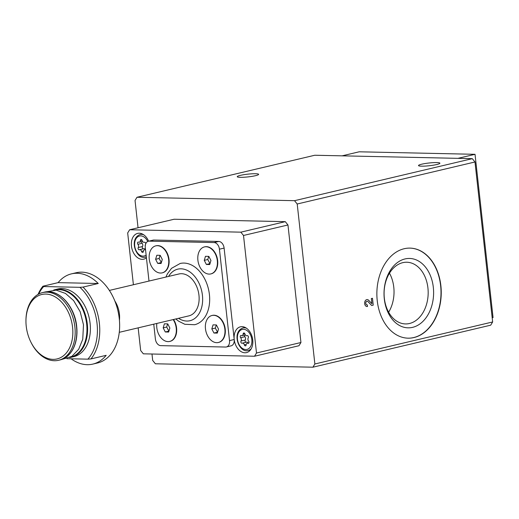 <?xml version="1.0" encoding="UTF-8"?>
<svg xmlns="http://www.w3.org/2000/svg" width="519" height="519" viewBox="0 0 519 519"><rect width="100%" height="100%" fill="white"/><g stroke="black" fill="none" stroke-linecap="round" stroke-linejoin="round"><path stroke-width="0.78" d="M38.653 294.065A44.712 30.757 76.7 0 1 43.674 286.54L79.939 287.325A44.712 30.757 76.7 0 1 87.867 359.154L66.938 358.7M53.736 290.011L57.771 289.005A34.773 23.926 76.7 0 1 90.098 323.376A34.773 23.926 76.7 0 1 73.769 356.689L69.708 357.597M38.043 294.403A46.366 31.899 76.7 0 1 42.915 286.222L43.674 286.54M79.939 287.325L83.04 287.091A46.366 31.899 76.7 0 1 99.376 323.279A46.366 31.899 76.7 0 1 90.968 358.921L87.867 359.154M83.04 287.091L98.247 283.497A46.366 31.899 -103.3 0 0 71.479 273.857L76.157 272.747A46.366 31.899 76.7 0 1 119.26 318.575A46.366 31.899 76.7 0 1 97.494 362.995L92.81 364.104A46.366 31.899 -103.3 0 0 106.174 355.327L90.968 358.921M71.077 358.791A46.366 31.899 -103.3 0 0 92.81 364.104M42.915 286.222L58.122 282.628L98.247 283.497M71.479 273.857A46.366 31.899 -103.3 0 0 58.122 282.628M153.754 324.174L155.389 339.004A6.624 4.554 -103.3 0 0 160.747 345.635L225.609 347.042A6.624 4.554 -103.3 0 0 226.414 346.958L231.091 345.849A6.624 4.554 -103.3 0 0 234.205 339.504L224.111 248.082A6.624 4.554 -103.3 0 0 218.752 241.452L153.89 240.044A6.624 4.554 -103.3 0 0 153.086 240.128L148.408 241.238A6.624 4.554 -103.3 0 0 145.294 247.582L148.992 281.058M226.414 346.958A6.624 4.554 -103.3 0 0 229.521 340.613L219.433 249.191A6.624 4.554 -103.3 0 0 214.075 242.561L149.213 241.153A6.624 4.554 -103.3 0 0 148.408 241.238M169.888 341.398A13.877 9.55 -103.3 0 0 170.063 341.359A13.877 9.55 -103.3 0 0 173.528 319.496M210.967 273.883A13.877 9.55 -103.3 0 0 211.142 273.844A13.877 9.55 -103.3 0 0 217.24 258.144A13.877 9.55 -103.3 0 0 204.758 246.836A13.877 9.55 -103.3 0 0 204.583 246.882M218.538 342.449A13.877 9.55 -103.3 0 0 218.713 342.41A13.877 9.55 -103.3 0 0 224.811 326.711A13.877 9.55 -103.3 0 0 212.329 315.403A13.877 9.55 -103.3 0 0 212.154 315.448M162.317 272.832A13.877 9.55 -103.3 0 0 162.492 272.793A13.877 9.55 -103.3 0 0 168.591 257.087A13.877 9.55 -103.3 0 0 156.109 245.779A13.877 9.55 -103.3 0 0 155.934 245.824M175.818 318.958L178.653 321.209L184.835 324.284L194.651 324.719A31.464 21.642 -103.3 0 0 209.417 294.571A31.464 21.642 -103.3 0 0 180.171 263.477L171.504 268.342L167.39 273.857L165.918 277.055M138.158 327.859L140.662 350.507L143.335 353.822L254.537 356.235L298.983 345.725L300.942 342.514L287.961 224.974L285.288 221.658L240.842 232.162L129.64 229.748L127.68 232.96L133.402 284.743M285.288 221.658L174.086 219.245L129.64 229.748M254.537 356.235L256.496 353.017L243.515 235.477L240.842 232.162M300.942 342.514L256.496 353.017M287.961 224.974L243.515 235.477M146.429 257.826A13.247 9.115 76.7 0 1 143.757 259.169A13.247 9.115 76.7 0 1 131.839 248.367A13.247 9.115 76.7 0 1 137.658 233.381A13.247 9.115 76.7 0 1 148.603 241.186M234.205 339.504A13.247 9.115 -103.3 0 0 246.519 352.602A13.247 9.115 -103.3 0 0 252.734 339.906A13.247 9.115 -103.3 0 0 240.42 326.814A13.247 9.115 -103.3 0 0 234.205 339.504L229.521 340.613M151.983 354.01L152.696 360.465L155.376 363.78L312.912 367.199L314.864 363.988L297.205 203.999L294.526 200.684L136.99 197.265L135.037 200.483L138.048 227.763M255.465 175.688A10.763 1.375 173.7 0 1 243.885 177.245A10.763 1.375 173.7 0 1 237.235 176.707A10.763 1.375 173.7 0 1 247.784 174.163A10.763 1.375 173.7 0 1 258.631 174.345A10.763 1.375 173.7 0 1 255.465 175.688M436.726 164.529A10.763 1.375 173.7 0 1 425.152 166.086A10.763 1.375 173.7 0 1 418.502 165.548A10.763 1.375 173.7 0 1 429.051 163.005A10.763 1.375 173.7 0 1 439.898 163.187A10.763 1.375 173.7 0 1 436.726 164.529M312.912 367.199L490.689 325.179L492.648 321.962L474.982 161.98L472.303 158.658L294.526 200.684M472.303 158.658L314.774 155.246L136.99 197.265M492.648 321.962L314.864 363.988M367.322 304.887A1.855 1.323 -88.8 0 1 367.076 304.913A1.855 1.323 -88.8 0 1 365.791 303.031A1.855 1.323 -88.8 0 1 367.16 301.202A1.855 1.323 -88.8 0 1 367.926 301.571L371.643 305.503L373.226 305.133L372.473 298.276L371.325 298.542L371.896 303.719L368.639 300.274A3.477 2.485 -88.8 0 0 367.193 299.58A3.477 2.485 -88.8 0 0 364.636 303.005A3.477 2.485 -88.8 0 0 367.043 306.534A3.477 2.485 -88.8 0 0 367.497 306.482L367.322 304.887M404.152 248.737A45.043 32.184 91.2 0 0 376.924 296.57A45.043 32.184 91.2 0 0 408.077 338.174A45.043 32.184 91.2 0 0 441.228 293.845A45.043 32.184 91.2 0 0 410.029 248.114A45.043 32.184 91.2 0 0 404.152 248.737M474.982 161.98L297.205 203.999M492.181 317.771L493.05 317.563L475.028 154.312L457.946 158.347M475.028 154.312L359.193 151.801L342.112 155.836M72.563 327.223A33.119 22.784 76.7 0 1 58.628 358.473A33.119 22.784 76.7 0 1 30.809 341.956A33.119 22.784 76.7 0 1 25.95 321.417A33.119 22.784 76.7 0 1 47.514 294.195A33.119 22.784 76.7 0 1 72.563 327.223M25.95 321.417L25.95 320.878A34.773 23.926 76.7 0 1 42.571 292.599A34.773 23.926 76.7 0 1 74.892 326.97A34.773 23.926 76.7 0 1 58.569 360.283A34.773 23.926 76.7 0 1 31.049 342.443L30.809 341.956M114.848 300.994A21.526 14.811 76.7 0 1 119.428 314.053A21.526 14.811 76.7 0 1 119.435 320.418M109.366 290.426L178.951 273.974A21.526 14.811 76.7 0 1 198.959 295.253A21.526 14.811 76.7 0 1 188.851 315.876L119.273 332.322M149.245 259.156A13.877 9.55 -103.3 0 0 162.142 272.871A13.877 9.55 -103.3 0 0 168.24 257.171A13.877 9.55 -103.3 0 0 155.758 245.863A13.877 9.55 -103.3 0 0 149.245 259.156M156.829 255.251L160.17 255.322L162.291 259.442L161.072 263.483L157.731 263.412L155.603 259.299L156.829 255.251M205.466 328.78A13.877 9.55 -103.3 0 0 218.363 342.495A13.877 9.55 -103.3 0 0 224.461 326.795A13.877 9.55 -103.3 0 0 211.979 315.487A13.877 9.55 -103.3 0 0 205.466 328.78M213.049 324.875L216.391 324.946L218.512 329.065L217.292 333.107L213.951 333.036L211.823 328.916L213.049 324.875M197.895 260.214A13.877 9.55 -103.3 0 0 210.792 273.928A13.877 9.55 -103.3 0 0 216.89 258.228A13.877 9.55 -103.3 0 0 204.408 246.921A13.877 9.55 -103.3 0 0 197.895 260.214M205.479 256.308L208.82 256.38L210.941 260.499L209.721 264.541L206.38 264.469L204.259 260.35L205.479 256.308M156.829 323.447A13.877 9.55 -103.3 0 0 156.809 327.723A13.877 9.55 -103.3 0 0 169.713 341.437A13.877 9.55 -103.3 0 0 173.177 319.581M164.4 323.817L167.741 323.888L169.862 328.008L168.643 332.05L165.295 331.978L163.174 327.859L164.4 323.817M160.066 255.322L159.112 258.468L161.344 262.588M161.234 262.582L157.731 263.412M159.112 258.468L155.603 259.299M167.637 323.888L166.683 327.035L168.915 331.154M168.805 331.148L165.295 331.978M166.683 327.035L163.174 327.859M208.716 256.38L207.762 259.519L209.994 263.639M209.89 263.639L206.38 264.469M207.762 259.519L204.259 260.35M216.287 324.946L215.333 328.086L217.565 332.205M217.455 332.205L213.951 333.036M215.333 328.086L211.823 328.916M388.634 312.217A30.855 22.045 91.2 0 0 389.484 273.202M402.77 262.666A30.855 22.045 91.2 0 0 384.125 295.428A30.855 22.045 91.2 0 0 405.462 323.927A30.855 22.045 91.2 0 0 428.169 293.559A30.855 22.045 91.2 0 0 406.799 262.238A30.855 22.045 91.2 0 0 402.77 262.666M405.047 258.929A34.702 24.795 91.2 0 0 389.484 315.26A34.702 24.795 91.2 0 0 431.938 305.224A34.702 24.795 91.2 0 0 405.047 258.929M407.96 338.174A45.043 32.184 91.2 0 0 440.994 293.838A45.043 32.184 91.2 0 0 409.919 248.108M367.277 304.893L367.497 306.482M367.452 306.482A3.477 2.485 -88.8 0 1 367.017 306.534M367.173 299.58A3.477 2.485 -88.8 0 1 368.587 300.274L371.896 303.719M372.428 298.282L373.226 305.133M373.18 305.127L371.636 305.496M367.03 304.913L367.076 304.913A1.855 1.323 -88.8 0 1 367.03 304.913A1.855 1.323 -88.8 0 1 365.746 303.025A1.855 1.323 -88.8 0 1 367.115 301.202A1.855 1.323 -88.8 0 1 367.134 301.202L367.16 301.202M248.257 337.869A1.31 0.902 -103.3 0 0 248.277 336.357A1.31 0.902 -103.3 0 0 247.226 335.644A1.31 0.902 -103.3 0 0 247.122 335.676A2.29 1.576 -103.3 0 1 246.953 335.735A2.29 1.576 -103.3 0 1 244.929 333.996A1.31 0.902 -103.3 0 0 243.768 332.997A1.31 0.902 -103.3 0 0 243.145 333.957A2.29 1.576 -103.3 0 1 242.055 335.631A2.29 1.576 -103.3 0 1 241.309 335.553A1.31 0.902 -103.3 0 0 240.881 335.508A1.31 0.902 -103.3 0 0 240.265 336.396A1.31 0.902 -103.3 0 0 240.66 337.707A2.29 1.576 -103.3 0 1 241.024 340.989A1.31 0.902 -103.3 0 0 240.998 342.501A1.31 0.902 -103.3 0 0 242.055 343.215A1.31 0.902 -103.3 0 0 242.152 343.182A2.29 1.576 -103.3 0 1 242.321 343.124A2.29 1.576 -103.3 0 1 244.352 344.869A1.31 0.902 -103.3 0 0 245.506 345.862A1.31 0.902 -103.3 0 0 246.129 344.908A2.29 1.576 -103.3 0 1 247.219 343.234A2.29 1.576 -103.3 0 1 247.965 343.306A1.31 0.902 -103.3 0 0 248.393 343.351A1.31 0.902 -103.3 0 0 249.01 342.469A1.31 0.902 -103.3 0 0 248.62 341.152A2.29 1.576 -103.3 0 1 248.257 337.869M145.242 246.46A2.29 1.576 -103.3 0 1 145.495 244.436A1.31 0.902 -103.3 0 0 145.56 244.326M145.657 244.021A1.31 0.902 -103.3 0 0 145.391 242.704A1.31 0.902 -103.3 0 0 144.464 242.211A1.31 0.902 -103.3 0 0 144.366 242.243A2.29 1.576 -103.3 0 1 144.191 242.302A2.29 1.576 -103.3 0 1 142.167 240.563A1.31 0.902 -103.3 0 0 141.006 239.564A1.31 0.902 -103.3 0 0 140.383 240.524A2.29 1.576 -103.3 0 1 139.3 242.198A2.29 1.576 -103.3 0 1 138.547 242.12A1.31 0.902 -103.3 0 0 138.125 242.075A1.31 0.902 -103.3 0 0 137.509 242.963A1.31 0.902 -103.3 0 0 137.898 244.274A2.29 1.576 -103.3 0 1 138.262 247.557A1.31 0.902 -103.3 0 0 138.242 249.068A1.31 0.902 -103.3 0 0 139.293 249.782A1.31 0.902 -103.3 0 0 139.39 249.749A2.29 1.576 -103.3 0 1 139.566 249.691A2.29 1.576 -103.3 0 1 141.59 251.436A1.31 0.902 -103.3 0 0 142.751 252.429A1.31 0.902 -103.3 0 0 143.374 251.475A2.29 1.576 -103.3 0 1 144.457 249.801A2.29 1.576 -103.3 0 1 145.21 249.873A1.31 0.902 -103.3 0 0 145.554 249.931M246.097 342.235A1.31 0.902 -103.3 0 1 245.163 341.398A1.31 0.902 -103.3 0 1 245.234 339.997A2.29 1.576 -103.3 0 0 244.871 336.714L240.66 337.707M244.559 335.034A1.31 0.902 -103.3 0 0 244.871 336.714M248.173 343.007A2.29 1.576 -103.3 0 0 246.531 342.131A2.29 1.576 -103.3 0 0 246.363 342.19M143.335 248.802A1.31 0.902 -103.3 0 1 142.401 247.965A1.31 0.902 -103.3 0 1 142.472 246.564A2.29 1.576 -103.3 0 0 142.109 243.281L137.898 244.274M141.804 241.601A1.31 0.902 -103.3 0 0 142.109 243.281M145.417 249.574A2.29 1.576 -103.3 0 0 143.776 248.698A2.29 1.576 -103.3 0 0 143.601 248.757M149.213 241.153L153.89 240.044M214.075 242.561L218.752 241.452M219.433 249.191L224.111 248.082M76.507 326.587A34.773 23.926 76.7 0 1 60.185 359.901C72.297 355.658 77.805 344.525 76.702 326.503C74.905 305.983 58.219 288.233 44.186 292.216A34.773 23.926 76.7 0 1 76.507 326.587M58.4 294.824A34.442 23.699 76.7 0 1 76.682 326.49A34.442 23.699 76.7 0 1 71.732 351.207M54.865 290.037A34.442 23.699 76.7 0 1 86.673 324.128A34.442 23.699 76.7 0 1 70.707 357.072M54.988 289.667A34.773 23.926 76.7 0 1 87.315 324.038A34.773 23.926 76.7 0 1 70.986 357.351M168.61 276.419A26.495 18.23 76.7 0 1 188.209 270.879A26.495 18.23 76.7 0 1 202.436 295.33A26.495 18.23 76.7 0 1 178.51 318.322M251.313 348.612A11.593 7.973 76.7 0 1 248.238 350.487L250.43 349.975M248.238 350.487C239.285 353.614 231.039 332.42 242.905 327.93A11.593 7.973 76.7 0 1 246.493 328.229M251.819 339.588A10.27 7.065 76.7 0 1 242.016 348.119A10.27 7.065 76.7 0 1 240.083 330.584A10.27 7.065 76.7 0 1 251.819 339.588M146.313 256.788A11.593 7.973 76.7 0 1 145.482 257.054L146.319 256.86M145.482 257.054C136.529 260.181 128.277 238.987 140.149 234.497A11.593 7.973 76.7 0 1 143.731 234.796M146.124 255.095A10.27 7.065 76.7 0 1 135.991 250.469A10.27 7.065 76.7 0 1 137.593 236.93A10.27 7.065 76.7 0 1 147.74 241.478M245.234 339.997L241.024 340.989M244.754 333.574L243.145 333.957M248.757 343.124L247.965 343.306M246.201 344.428L244.352 344.869M142.472 246.564L138.262 247.557M141.992 240.141L140.383 240.524M145.541 249.795L145.21 249.873M143.439 250.995L141.59 251.436M58.569 360.283L60.185 359.901M42.571 292.599L44.186 292.216M61.437 359.557L71.81 356.404L78.687 349.287L82.755 339.257L83.488 324.777L80.186 311.744L73.62 300.585L65.472 293.417L56.097 290.134L45.458 291.97M156.109 245.779L155.758 245.863M162.492 272.793L162.142 272.871M212.329 315.403L211.979 315.487M218.713 342.41L218.363 342.495M204.758 246.836L204.408 246.921M211.142 273.844L210.792 273.928M170.063 341.359L169.713 341.437M242.905 327.93L245.098 327.411M140.149 234.497L142.336 233.978M245.312 334.859L242.055 335.631M247.394 335.631L246.953 335.735M248.925 342.832L247.219 343.234M246.531 342.131L242.321 343.124M142.55 241.426L139.3 242.198M144.632 242.198L144.191 242.302M145.515 249.548L144.457 249.801M143.776 248.698L139.566 249.691"/></g></svg>

